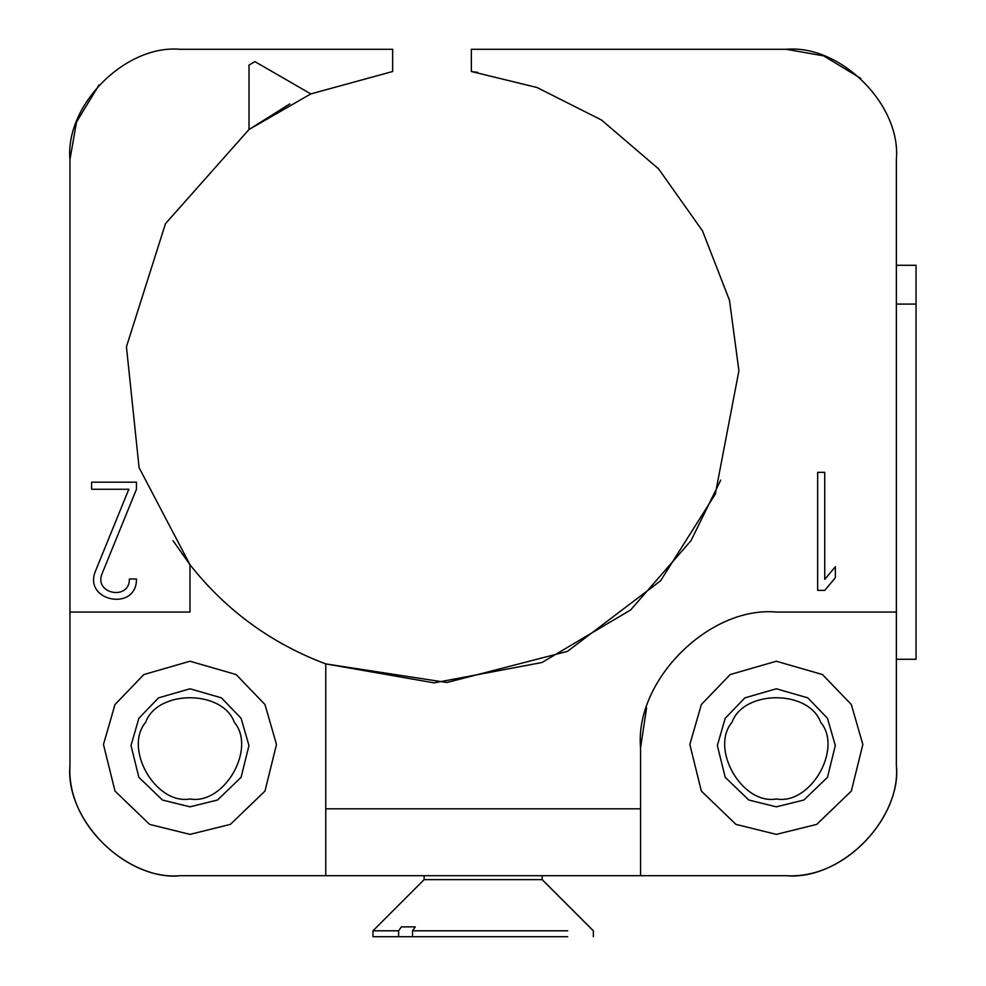 <?xml version="1.0" encoding="UTF-8"?>
<svg xmlns="http://www.w3.org/2000/svg" width="986" height="986" viewBox="0 0 986 986"><rect width="100%" height="100%" fill="white"/><g stroke="black" fill="none" stroke-linecap="round" stroke-linejoin="round"><path stroke-width="1.48" d="M835.364 577.734L835.364 566.716L824.74 579.374L824.74 472.343L817.653 472.343L817.653 590.392L824.74 590.392L835.364 577.734M896.36 265.283L916.043 265.283L916.043 659.264L896.36 659.264M412.518 936.7L372.979 936.7L372.979 930.796L398.603 930.796L401.401 926.865L415.316 926.865L412.518 930.796L412.518 936.7L567.726 936.7M398.603 936.7L398.603 930.796M401.401 926.865L415.316 926.865M567.726 930.796L412.518 930.796M542.189 875.704L542.189 879.635L424.128 879.635L372.979 930.796M189.99 798.968C155.85 805.106 123.287 748.719 145.681 722.233C157.427 689.596 222.54 689.596 234.286 722.233C256.68 748.719 224.13 805.106 189.99 798.968M189.99 806.831L162.456 800.028L138.866 777.325L131.002 745.539L138.866 718.289L158.524 697.866L189.99 688.783L221.443 697.866L241.102 718.289L248.965 745.539L241.102 777.325L217.512 800.028L189.99 806.831M189.99 834.378L149.613 824.395L115.005 791.092L103.468 744.479L115.005 704.522L143.845 674.547L189.99 661.236L236.122 674.547L264.963 704.522L276.499 744.479L264.963 791.092L230.354 824.395L189.99 834.378M129.388 578.979L136.462 578.979C136.894 612.035 82.676 601.411 95.531 570.968L128.821 489.266L91.599 489.266L91.599 482.179L136.462 482.179L136.462 489.266L102.1 573.642C93.522 593.942 129.659 601.016 129.388 578.979M136.462 578.979C136.894 612.035 82.676 601.411 95.531 570.968M69.957 612.047L189.99 612.047L189.99 564.731L139.088 467.672L126.442 346.764L165.463 223.686L249.014 129.486L310.824 93.904L392.65 71.51L392.65 49.3L180.142 49.3C125.629 44.37 65.039 104.972 69.957 159.486L69.957 765.518C66.272 828.141 133.258 881.176 180.142 875.704C125.629 880.634 65.039 820.032 69.957 765.518M99.068 84.87L76.526 122.005L69.957 159.486M249.014 129.486L249.014 65.039L254.918 61.637L310.824 93.904L392.65 71.51M640.567 875.704L640.567 747.807C634.503 680.636 709.168 605.971 776.339 612.047L896.36 612.047L896.36 765.518C901.29 820.032 840.688 880.634 786.175 875.704L180.142 875.704M860.79 78.412L823.655 55.869L786.175 49.3L471.357 49.3L471.357 71.51L537.025 87.507L601.497 120.021L658.611 168.889L702.525 230.897L729.504 300.36L738.908 370.748L715.318 494.06L660.583 580.791L567.48 651.364L446.917 682.509L325.75 663.898C271.286 643.439 226.04 610.383 189.99 564.731L172.994 540.648M776.339 798.968C742.199 805.106 709.649 748.719 732.031 722.233C743.789 689.596 808.89 689.596 820.648 722.233C843.03 748.719 810.48 805.106 776.339 798.968M776.339 806.831L748.818 800.028L725.215 777.325L717.352 745.539L725.215 718.289L744.874 697.866L776.339 688.783L807.793 697.866L827.464 718.289L835.327 745.539L827.464 777.325L803.861 800.028L776.339 806.831M776.339 834.378L735.963 824.395L701.366 791.092L689.83 744.479L701.366 704.522L730.195 674.547L776.339 661.236L822.472 674.547L851.312 704.522L862.849 744.479L851.312 791.092L816.716 824.395L776.339 834.378M640.567 747.807L646.569 707.923M786.175 875.704C848.798 879.389 901.833 812.402 896.36 765.518M720.729 480.133L691.013 540.648L630.646 609.94L541.967 662.506L434.05 682.867L325.75 663.898L325.75 875.704M786.175 49.3C840.688 44.37 901.29 104.972 896.36 159.486L896.36 612.047M289.847 103.887L248.743 129.684M477.779 72.409L471.357 71.51M325.75 808.803L640.567 808.803M896.36 304.082L916.043 304.082M593.35 936.7L593.35 930.796L542.189 879.635M424.128 875.704L424.128 879.635"/></g></svg>
